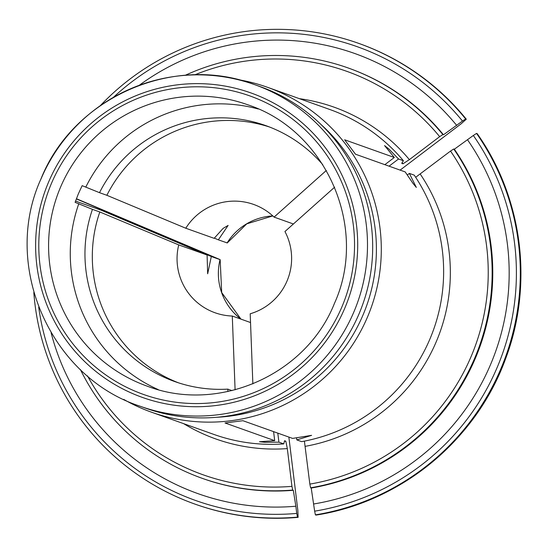 <?xml version="1.0" encoding="UTF-8"?>
<svg xmlns="http://www.w3.org/2000/svg" width="547" height="547" viewBox="0 0 547 547"><rect width="100%" height="100%" fill="white"/><g stroke="black" fill="none" stroke-linecap="round" stroke-linejoin="round"><path stroke-width="0.82" d="M227.901 391.536L227.812 389.122A135.82 135.259 109.6 0 1 174.705 381.539A135.82 135.259 109.6 0 1 92.457 209.357L75.103 202.342L78.344 193.884L82.153 185.659L99.506 192.674A135.82 135.259 109.6 0 1 265.863 125.646A135.82 135.259 109.6 0 1 322.668 164.558L322.723 164.51M85.858 186.978A149.406 148.784 109.6 0 1 258.266 108.997M78.816 203.662A149.406 148.784 -70.4 0 0 158.295 389.635M407.31 174.992L409.388 173.413L416.329 187.43L412.964 183.354L405.177 171.908L355.509 154.22L344.644 139.793L394.312 157.488L384.575 145.591L388.849 148.975L398.531 158.986L403.392 160.715L401.744 163.348L402.982 163.792L409.375 159.635L439.665 136.647L442.858 134.569L443.473 134.788L462.482 121.058L465.675 118.979L466.29 119.198L461.148 123.793L400.117 170.11M384.849 164.668L394.312 157.488M99.506 192.674L106.863 195.293L185.782 228.229A57.497 57.257 109.6 0 1 274.081 217.104L293.397 223.983M274.081 217.104L326.34 170.466M389.061 166.172L398.531 158.986M185.782 228.229L214.144 238.335L223.135 228.366L228.12 225.419L218.356 239.832L226.834 242.793M218.356 239.832L214.287 238.116M106.863 195.293A135.82 135.259 109.6 0 1 269.521 127.007M227.812 389.122L231.99 390.613M92.457 209.357L99.814 211.976A135.82 135.259 109.6 0 0 178.404 382.797M334.627 187.19L284.939 231.531A57.497 57.257 109.6 0 1 250.198 313.78L252.864 383.891M235.094 389.82L232.29 316.036A57.497 57.257 109.6 0 1 178.732 244.912L99.814 211.976M232.29 316.036L250.533 322.539M178.732 244.912L207.094 255.018L101.181 210.212L75.541 201.084M240.919 319.113A57.497 57.257 109.6 0 1 220.044 259.627L211.313 256.516L207.662 273.794L207.094 255.018M237.624 79.575A172.496 171.779 109.6 0 1 267.326 87.24L329.656 109.441A172.496 171.779 109.6 0 1 403.392 160.715M267.326 87.24A172.496 171.779 109.6 0 1 367.652 316.651A172.496 171.779 -70.4 0 1 151.56 412.219L213.891 434.427A172.496 171.779 -70.4 0 0 283.77 443.897L284.57 440.738L285.808 441.183A168.873 168.175 109.6 0 1 284.358 441.279M409.388 173.413L414.25 175.143A172.496 171.779 109.6 0 1 429.99 338.86A172.496 171.779 -70.4 0 1 301.677 441.641L296.816 439.911L296.549 437.737M477.189 133.673L477.182 133.639C522.57 197.836 533.598 284.625 505.743 358.353C476.533 439.706 401.218 501.941 316.05 515.089M476.533 133.406A244.482 243.47 109.6 0 1 315.4 514.864L314.648 511.165A240.858 239.866 -70.4 0 0 473.34 135.478L476.533 133.406L477.155 133.625A244.482 243.47 109.6 0 1 316.016 515.089L316.07 515.076M473.34 135.478L454.338 149.215A217.768 216.872 109.6 0 1 311.216 488.027L314.648 511.165M453.716 148.989A217.768 216.872 109.6 0 1 310.6 487.801L309.848 484.095A214.144 213.262 -70.4 0 0 450.523 151.068L453.716 148.989L454.338 149.215M450.523 151.068L415.672 177.283M219.785 259.476L76.409 198.718M33.818 292.481A244.482 243.47 109.6 0 0 194.691 504.006A244.482 243.47 109.6 0 0 297.493 517.12L298.108 517.346L297.848 510.378L288.857 437.074M100.402 105.578A244.482 243.47 109.6 0 1 358.77 43.398A244.482 243.47 109.6 0 1 465.675 118.979M315.4 514.864L316.016 515.089M462.482 121.058A240.858 239.866 -70.4 0 0 113.448 97.304M38.7 307.14A240.858 239.866 -70.4 0 0 296.741 513.421L295.859 506.228A233.617 232.653 109.6 0 1 51.117 332.808M297.493 517.12L296.741 513.421M139.3 85.264A233.617 232.653 109.6 0 1 456.711 125.434M467.576 139.861A233.617 232.653 109.6 0 1 313.766 503.972M185.201 75.322A217.768 216.872 109.6 0 1 348.261 68.006L348.877 68.231A217.768 216.872 109.6 0 1 443.473 134.788M295.859 506.228L293.308 490.283A217.768 216.872 109.6 0 1 202.725 478.509L202.11 478.29A217.768 216.872 109.6 0 1 80.395 369.54M348.261 68.006A217.768 216.872 109.6 0 1 442.858 134.569M310.6 487.801L311.216 488.027M293.308 490.283L292.693 490.057A217.768 216.872 109.6 0 1 202.11 478.29M439.665 136.647A214.144 213.262 -70.4 0 0 194.732 74.877M87.499 375.905A214.144 213.262 -70.4 0 0 291.941 486.351L287.312 448.595L285.808 441.183M292.693 490.057L291.941 486.351M309.848 484.095L304.399 441.128M76.341 198.896L116.06 215.737L105.297 211.956M277.801 433.135L278.908 442.167L264.926 442.297L259.476 441.737L274.697 440.663L225.022 422.968L242.936 420.711L292.604 438.407L311.605 435.344L296.816 439.911M40.888 179.238A170.685 169.98 109.6 0 1 254.717 84.669L259.9 86.515A170.685 169.98 109.6 0 1 359.181 313.52A170.685 169.98 -70.4 0 1 145.352 408.089L140.162 406.243A170.685 169.98 -70.4 0 0 353.991 311.674A170.685 169.98 109.6 0 0 254.717 84.669C173.18 53.428 73.045 97.715 40.847 179.225C1.518 265.541 50.276 377.04 140.162 406.243M320.973 124.484A167.97 167.273 109.6 0 1 363.112 314.757A167.97 167.273 -70.4 0 1 216.674 417.286M123.697 399.378A172.496 171.779 -70.4 0 0 151.56 412.219M278.908 442.167L283.77 443.897M273.589 431.631L274.697 440.663M211.313 256.516L105.393 211.716M60.402 187.491A149.406 148.784 109.6 0 1 247.572 104.716C326.19 130.248 368.876 227.812 334.436 303.407C306.245 374.77 218.622 413.525 147.3 386.196A149.406 148.784 -70.4 0 1 60.402 187.491M227.094 242.943A57.497 57.257 109.6 0 1 272.816 215.921L246.745 223.846L227.183 243.005M466.311 119.205C437.566 84.211 401.929 59.014 359.393 43.616A244.482 243.47 109.6 0 1 466.29 119.198M298.108 517.346A244.482 243.47 109.6 0 1 195.313 504.225C228.625 515.999 262.895 520.375 298.129 517.346M299.421 98.672A176.113 175.389 109.6 0 1 409.375 159.635M420.233 174.055A176.113 175.389 109.6 0 1 305.219 446.338M287.312 448.595A176.113 175.389 109.6 0 1 183.655 423.658M402.066 162.712A168.873 168.175 109.6 0 1 402.982 163.792M51.322 183.703A158.459 157.803 -70.4 0 0 135.006 391.146A158.459 157.803 -70.4 0 0 342.005 306.655A158.459 157.803 109.6 0 0 258.321 99.212A158.459 157.803 109.6 0 0 51.322 183.703M48.416 182.472A161.632 160.962 -70.4 0 0 133.769 394.066A161.632 160.962 -70.4 0 0 344.911 307.886A161.632 160.962 109.6 0 0 259.558 96.293A161.632 160.962 109.6 0 0 48.416 182.472M220.161 259.627L221.692 292.563L240.953 319.127M358.77 43.398L359.393 43.616M194.691 504.006L195.313 504.225"/></g></svg>
